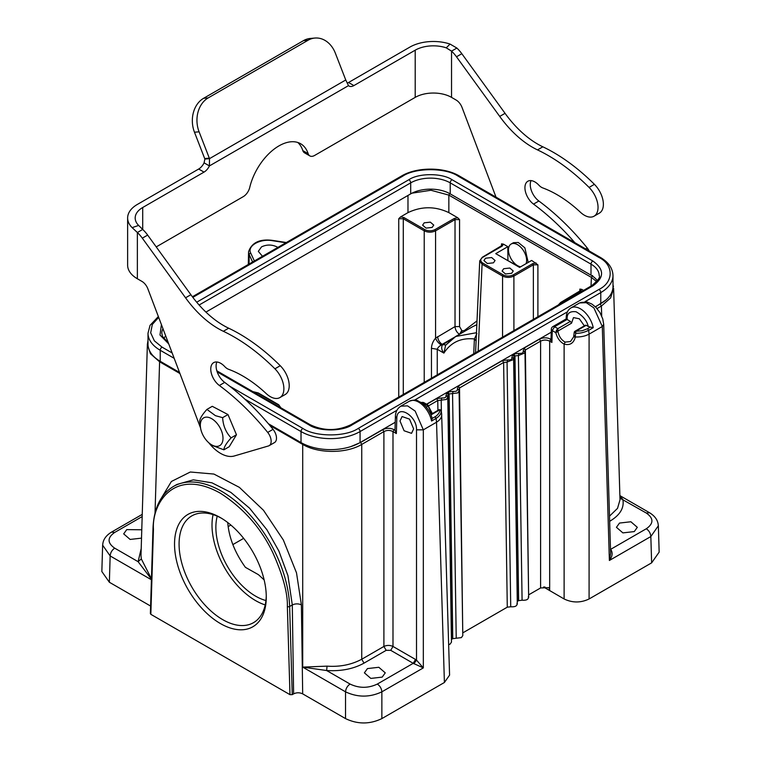 <?xml version="1.0" encoding="UTF-8"?>
<svg xmlns="http://www.w3.org/2000/svg" width="761" height="761" viewBox="0 0 761 761"><rect width="100%" height="100%" fill="white"/><g stroke="black" fill="none" stroke-linecap="round" stroke-linejoin="round"><path stroke-width="1.14" d="M476.11 340.833L474.398 338.968L476.89 333.565M174.535 544.105A64.875 37.451 60 0 1 220.405 517.623A64.875 37.451 60 0 1 266.274 597.071A64.875 37.451 60 0 1 220.405 623.554A64.875 37.451 60 0 1 174.535 544.105M150.84 613.014L150.84 614.327L289.979 694.66L292.243 694.66L289.627 606.488A96.343 55.62 -120 0 0 246.507 511.154A96.343 55.62 -120 0 0 173.375 486.498L176.904 484.462M595.321 306.759L600.771 303.61A41.75 24.105 0 0 0 612.995 286.564L612.995 275.549C612.7 268.186 608.448 262.117 600.239 257.332L459.444 176.048A2.568 1.484 120 0 0 458.16 176.172C445.594 167.534 415.325 167.534 402.75 176.172A2.568 1.484 -120 0 0 401.466 176.048L192.39 296.761M268.414 423.753L301.023 442.579A41.75 24.105 0 0 0 360.067 442.579L395.225 422.279M426.541 404.196L551.24 332.205M158.364 316.528L150.041 325.366L148.005 333.232L148.005 344.248A41.75 24.105 0 0 0 160.229 361.294L179.529 372.433M205.927 312.096L410.702 193.874L410.702 182.859A27.938 16.133 180 0 1 450.217 182.859L450.217 193.874L591.002 275.159L591.002 264.143A27.938 16.133 180 0 1 599.192 275.549C600.553 277.09 598.003 280.495 591.535 285.784A2.568 1.484 -120 0 1 592.819 285.908L352.115 424.876C342.326 431.601 318.764 431.601 308.966 424.876A2.568 1.484 -60 0 1 310.25 424.752C323.777 431.106 337.304 431.106 350.831 424.752L591.535 285.784M597.347 280.799A27.938 16.133 0 0 0 591.002 275.159M165.736 336.01A27.938 16.133 0 0 0 163.653 338.483M450.217 193.874A27.938 16.133 0 0 0 410.702 193.874M158.678 317.366L152.324 324.452L150.678 332.804L154.359 340.833L162.045 347.13A2.568 1.484 120 0 0 160.229 350.279L160.229 361.294M229.584 386.131L302.84 428.414C315.406 437.052 345.675 437.052 358.25 428.414A2.568 1.484 60 0 1 360.067 431.563L360.067 442.579M358.25 428.414L598.955 289.446C613.908 282.188 613.908 264.714 598.955 257.456A2.568 1.484 -60 0 1 600.239 257.332M196.709 302.212L408.885 179.71C418.674 172.985 442.236 172.985 452.034 179.71L592.819 260.994C604.472 269.299 604.472 277.603 592.819 285.908M168.733 343.915L159.981 334.992L161.418 324.605M520.619 266.807A12.842 7.42 60 0 1 510.498 257.713A12.842 7.42 60 0 1 509.803 245.204A12.842 7.42 60 0 1 511.116 244.043A12.842 7.42 60 0 1 522.407 249.123A12.842 7.42 60 0 1 526.089 263.648M574.859 242.683A192.685 111.249 -120 0 0 533.528 204.1A14.126 8.162 60 0 1 525.442 191.667A14.126 8.162 60 0 1 527.849 181.242A14.126 8.162 60 0 1 538.855 185.151A9.636 5.565 -120 0 0 542.764 187.919A112.4 64.894 60 0 1 580.405 212.233A19.272 11.12 -120 0 0 594.056 216.2L599.392 213.118A19.272 11.12 -120 0 0 603.378 204.29A19.272 11.12 -120 0 0 594.408 184.333A168.923 97.522 -120 0 0 542.84 146.816A80.286 46.354 60 0 1 505.057 113.332L461.822 53.708A25.693 14.83 -120 0 0 456.876 48.057L450.046 44.071L446.26 47.838A25.693 14.83 0 0 0 415.202 50.178L353.894 85.584A9.636 5.565 -60 0 1 349.071 86.06A9.636 5.565 -60 0 1 348.49 85.632L345.77 79.972A9.636 7.6 -95.1 0 1 345.561 79.486L335.344 53.156A25.693 20.262 84.9 0 0 314.892 38.05A25.693 20.262 84.9 0 0 308.091 40.228L208.181 97.912A25.693 20.262 84.9 0 0 199.097 131.815L209.313 158.155A9.636 7.6 -95.1 0 1 209.494 158.649L209.418 165.927A9.636 5.565 -60 0 1 204.015 172.11L142.707 207.506A25.693 14.83 0 0 0 135.182 217.998A25.693 14.83 0 0 0 138.645 225.437L142.707 229.441A25.693 14.83 60 0 1 147.653 235.082L190.887 294.716A80.286 46.354 -120 0 0 228.671 328.2A168.923 97.522 60 0 1 280.248 365.718A19.272 11.12 60 0 1 285.223 394.502L279.886 397.575A19.272 11.12 60 0 1 266.245 393.618A112.4 64.894 -120 0 0 228.595 369.304A9.636 5.565 60 0 1 224.685 366.536A14.126 8.162 -120 0 0 213.679 362.626A14.126 8.162 -120 0 0 210.759 369.095A14.126 8.162 -120 0 0 219.358 385.485A192.685 111.249 60 0 1 267.71 432.419A9.636 5.565 60 0 1 269.166 445.651A9.636 5.565 60 0 1 268.452 445.956L234.255 455.991A32.114 18.54 60 0 1 208.79 442.759M589.128 250.921A9.636 5.565 -120 0 0 587.216 247.953A192.685 111.249 -120 0 0 538.864 201.018A14.126 8.162 60 0 1 531.045 180.604M200.562 427.977L199.677 421.366C199.743 418.731 202.16 414.755 206.916 409.408L212.271 406.317L227.986 414.564L236.462 434.759L229.223 446.717L223.877 449.808L212.091 445.413L209.399 443.273A16.029 9.256 -120 0 0 210.293 443.958A16.029 9.256 -120 0 0 222.916 439.848A16.029 9.256 -120 0 0 213.042 419.568A16.029 9.256 -120 0 0 200.562 427.977A16.029 9.256 -120 0 0 209.399 443.273M314.892 38.05L310.269 38.459A25.693 20.262 84.9 0 0 303.477 40.637L203.558 98.331A25.693 20.262 84.9 0 0 194.474 132.224L204.69 158.564A9.636 7.6 -95.1 0 1 204.871 159.068L204.081 162.844A9.636 5.565 -60 0 1 198.678 169.028L137.37 204.424A33.237 19.187 0 0 0 127.629 217.998A33.237 19.187 0 0 0 132.119 227.625L137.37 232.514A25.693 14.83 60 0 1 142.317 238.164L185.551 297.798A80.286 46.354 -120 0 0 223.334 331.282A168.923 97.522 60 0 1 274.911 368.79A19.272 11.12 60 0 1 279.886 397.575M200.562 427.996L147.881 288.857A9.636 5.565 -120 0 0 141.936 281.399L137.37 278.764A33.237 19.187 180 0 1 127.629 265.199L127.629 217.998M204.081 162.844L209.418 165.927L348.49 85.632M450.046 44.071A33.237 19.187 0 0 0 409.865 47.106L348.557 82.502A9.636 5.565 -60 0 1 347.254 83.111M297.798 142.488A43.358 25.027 -60 0 1 302.83 150.611A9.636 5.565 120 0 0 304.505 152.828L309.841 155.91A9.636 5.565 120 0 0 314.664 155.425L415.202 97.379A25.693 14.83 180 0 1 451.539 97.379L456.105 100.024A9.636 5.565 60 0 1 462.051 107.472L496.01 197.156M156.224 246.906L243.244 196.661A9.636 5.565 120 0 0 249.741 187.425A43.358 25.027 -60 0 1 300.633 143.743A43.358 25.027 -60 0 1 308.167 153.693A9.636 5.565 120 0 0 309.841 155.91M456.876 48.057L451.539 51.139L446.26 47.838M594.056 216.2A19.272 11.12 -120 0 0 598.041 207.373A19.272 11.12 -120 0 0 589.071 187.415A168.923 97.522 -120 0 0 537.504 149.898A80.286 46.354 60 0 1 499.72 116.414L456.486 56.78A25.693 14.83 -120 0 0 451.539 51.139L451.539 97.379M132.119 227.625L138.645 225.437M137.37 278.764L137.37 232.514L142.707 229.441L142.707 207.506M216.875 361.989A14.126 8.162 -120 0 0 216.095 366.012A14.126 8.162 -120 0 0 224.695 382.403A192.685 111.249 60 0 1 273.047 429.337A9.636 5.565 60 0 1 274.502 442.569L269.166 445.651M204.871 159.068L209.494 158.649L345.77 79.972M206.916 409.408L215.449 415.677L222.631 417.656C223.106 425.741 225.941 432.476 231.106 437.851C226.35 443.197 223.943 447.173 223.877 449.808M227.986 414.564L222.631 417.656M231.106 437.851L236.462 434.759M213.08 514.626A61.66 35.596 -120 0 0 212.005 525.09A61.66 35.596 -120 0 0 265.209 604.919M221.556 518.298A61.66 35.596 -120 0 0 191.848 515.872A61.66 35.596 -120 0 0 179.082 544.105A61.66 35.596 -120 0 0 205.993 606.156A61.66 35.596 -120 0 0 253.508 622.669A61.66 35.596 -120 0 0 266.264 595.73M217.237 516.177A56.2 32.447 -120 0 0 215.867 527.325A56.2 32.447 -120 0 0 265.941 600.543M455.715 336.495L445.632 345.237L443.891 353.094C441.447 349.879 441.047 347.064 442.674 344.638L445.851 344.961L442.769 344.581L450.655 340.024M442.769 344.581L441.294 344.999C439.211 346.169 437.86 347.587 437.252 349.27L431.458 348.31C431.582 344.695 432.952 341.299 435.568 338.141L455.021 326.583L455.021 219.596L459.558 219.596L457.713 217.741L448.847 212.623C435.225 206.155 421.604 206.155 407.982 212.623L400.59 216.895L403.967 217.579L424.895 229.67C428.224 231.211 431.554 231.211 434.883 229.67L435.568 230.83L435.568 338.141C436.605 340.918 438.517 343.201 441.294 344.999M461.432 333.166L462.269 330.769L464.229 330.626L464.629 331.32M227.739 522.531C228.956 537.694 234.845 552.629 245.403 567.335L258.445 574.669L264.162 579.93M437.252 374.859L437.252 349.27L443.891 353.104C450.902 342.288 461.071 337.58 474.398 338.968L473.723 353.798M502.479 245.175L482.284 257.266L479.753 260.89L482.084 264.238L502.555 276.062C506.341 277.832 510.127 277.832 513.903 276.062L513.913 330.597M452.538 338.54L455.706 336.476L476.472 332.719M453.965 337.542L442.17 344.353C439.487 342.488 437.975 339.91 437.632 336.619M424.219 382.383L424.219 230.83C427.996 232.6 431.782 232.6 435.568 230.83L455.021 219.596L454.336 218.436L457.713 217.741M502.384 245.442L501.537 243.834L503.421 244.129L502.222 246.079L482.759 257.313C480.096 259.235 480.096 261.156 482.759 263.078L482.084 264.238L478.136 351.249M482.759 263.078L503.24 274.902C506.569 276.433 509.899 276.433 513.228 274.902L513.913 276.062L533.366 264.828L537.903 264.828L531.663 260.433L519.592 267.406L495.744 253.641L507.815 246.669L503.487 244.167M503.696 268.719L509.822 268.034L513.228 270.992L511.639 273.304L505.513 273.989L502.098 271.03L503.696 268.719M485.528 258.226L491.654 257.541L495.069 260.5L493.47 262.821L487.344 263.506L483.929 260.547L485.528 258.226M476.833 324.69L472.914 326.564M462.269 330.769L461.775 330.483L459.501 334.345C456.819 332.481 455.325 329.894 455.021 326.583L459.558 326.583L459.558 219.596M583.544 290.388L581.765 289.361L580.567 291.311L561.104 302.545L559.335 304.371M280.219 407.411L278.916 405.175M278.241 404.804L257.76 392.98L253.242 391.839M424.21 222.83L430.346 222.145L433.751 225.104L432.162 227.415L426.036 228.1L422.621 225.142L424.21 222.83M581.765 289.361L579.882 289.066L580.729 290.673M513.228 274.902L532.681 263.667L536.058 262.973M520.01 267.159L507.492 260.424M507.92 260.176L507.815 246.669M477.014 320.866L464.229 330.626M400.59 216.885L398.745 218.74L403.282 218.74L424.219 230.83L424.895 229.67M511.116 244.043L513.475 242.683L518.251 242.474L524.871 247.839L528.201 262.431M412.005 193.17L430.954 190.269L448.847 195.101L591.411 277.404L596.7 281.627M584.343 325.841L579.349 318.783L573.471 317.603L571.549 323.178L570.417 321.399L567.135 319.506L567.145 318.869C566.869 313.342 569.856 310.983 576.096 311.782C582.793 315.644 586.855 320.543 588.291 326.479L586.236 325.289L585.104 325.946M392.99 646.45L390.716 650.332L386.179 650.332L383.905 646.45L383.905 431.611C386.959 430.032 389.984 430.032 392.99 431.611L392.99 646.45L415.496 659.445L413.223 663.326L390.716 650.332M392.98 646.45C389.955 645.081 386.93 645.081 383.905 646.45L361.741 659.245L361.741 444.414C346.322 453.708 318.127 453.708 302.707 444.414L302.907 443.606M567.135 319.506L567.097 319.477C565.842 318.726 565.842 318.716 567.097 319.43M588.291 326.479L590.403 327.068L587.578 328.704L582.26 330.712L575.782 331.32L575.706 333.213L574.65 331.977L586.236 325.289M394.122 429.67L394.988 430.165L396.357 433.561L392.99 431.611L394.122 429.67C390.336 427.863 386.55 427.863 382.773 429.67L383.905 431.611L361.741 444.414L360.609 442.464L382.773 429.67M430.821 414.469L438.745 409.894A1.608 1.608 0 0 1 441.057 410.75L439.544 409.979C440.581 412.348 436.262 416.381 435.016 416.79L432.181 418.417L431.554 421.033A18.749 10.825 -120 0 0 422.203 404.7A18.749 10.825 -120 0 0 409.342 401.228C417.779 398.583 417.085 401.142 420.823 402.293L424.8 405.489C428.357 409.152 430.812 413.423 432.162 418.331M610.398 549.49L611.073 549.946C612.89 553.133 612.32 556.643 609.38 560.477L610.636 553.38M610.541 550.184L611.073 549.946M413.908 663.782L416.514 660.12L423.325 667.892L413.223 663.326L377.323 684.063C380.034 685.927 381.556 688.524 381.86 691.835C369.751 697.514 357.641 697.514 345.532 691.835L302.707 667.112L327.049 666.141C339.825 667.045 351.392 664.753 361.741 659.245L364.015 663.135C353.532 668.929 341.08 671.392 326.65 670.536L302.707 667.112L302.707 444.414L269.832 425.428M570.569 341.518L565.147 342.108C561.257 339.958 558.831 336.276 557.87 331.073L555.834 332.671L556.443 330.303L557.842 328.666L557.87 331.073L571.549 323.178M427.321 405.556L421.423 402.683M588.653 330.312C584.067 332.528 579.758 333.499 575.706 333.213L575.126 337.76L574.127 336.21M590.403 327.068L593.238 327.687L588.672 330.322L589.09 334.136C585.19 336.21 580.538 337.161 575.154 336.98L574.146 335.439M603.635 324.471L602.303 326.507L593.884 307.882L586.274 302.678L579.568 302.945M619.892 495.906L622.879 499.511C624.372 507.834 620.101 515.026 610.056 521.076L609.647 520.8M147.387 344.077L140.994 555.52L141.308 558.907L151.439 578.788M151.429 579.169L138.121 561.694L141.204 548.529M150.84 614.327L153.456 529.237C151.648 505.142 172.823 466.483 220.405 493.233C243.606 508.272 261.099 528.115 272.866 552.771C282.959 575.402 287.782 593.323 287.354 606.536A1.608 0.894 178.3 0 0 289.627 606.488L292.3 604.947L287.962 575.706L278.897 551.078L266.93 529.799L249.598 508.215L230.84 492.386L211.919 482.797L193.304 479.849L176.933 484.443M400.79 406.165L407.563 405.86L415.154 411.064L423.325 429.841L416.514 429.841C417.142 415.525 396.624 403.672 396.814 418.464L396.357 433.561M413.623 428.881L411.549 433.332L404.091 430.764L400.001 421.014L402.084 416.552L409.532 419.121L413.623 428.881M441.57 413.156L441.104 410.921C441.342 413.604 439.668 416.086 436.082 418.398L436.538 422.212L423.325 429.841L423.325 667.892L381.86 691.835L381.86 718.603L444.405 682.493L449.589 675.112M609.504 516.139L617.532 508.348L620.006 499.777L613.613 288.333M552.229 330.635L551.373 329.256M285.898 242.778L272.448 240.695C259.958 238.402 246.811 245.993 250.778 253.204A1.608 1.265 155.1 0 0 249.228 254.726L252.604 261.993M159.781 361.028L159.601 361.789L150.45 353.751L147.377 344.305M350.821 446.602L360.609 442.464M447.744 397.204L446.374 399.477L441.209 400.115L441.799 397.955L436.633 398.574L437.765 400.524L441.209 400.115L441.38 411.901M447.03 392.571L448.172 394.512L451.834 639.202L452.785 638.65L449.114 393.96L452.557 393.561L453.147 391.392L447.982 392.02L449.123 393.96L448.172 394.512L447.449 396.51L445.956 395.549L447.03 392.571L447.982 392.02M516.976 603.169C517.47 605.851 515.387 607.059 510.726 606.774L507.283 607.183L503.62 362.502L507.064 362.103L507.644 359.934L502.479 360.552L503.62 362.502L459.52 387.958L458.388 386.017L457.313 388.995L458.807 389.955L459.52 387.958L462.764 632.952M458.598 389.375L459.111 390.926L457.732 392.923L452.557 393.561L456.229 638.232L452.785 638.65M512.885 354.55L514.027 356.49L517.689 601.18L518.641 600.629L514.969 355.939L518.412 355.539L519.002 353.38L513.837 353.998L514.969 355.948L514.027 356.49L513.304 358.488L511.811 357.527L512.885 354.55L513.837 353.998M551.107 339.377L551.906 342.44L549.67 341.147L550.812 339.206C547.026 337.389 543.24 337.389 539.454 339.206L540.595 341.147C543.611 339.701 546.636 339.701 549.67 341.147L549.67 590.622L549.033 587.635L540.595 587.958L540.595 341.147L525.375 349.936L524.243 347.996L523.168 350.973L524.662 351.934L525.375 349.936L528.619 594.931M595.444 306.883L605.699 300.176M613.452 286.811L612.995 284.738M613.623 288.562L610.55 298.008L601.399 306.046L601.704 316.005M262.478 256.295L258.312 251.349L261.508 246.887C266.645 244.443 271.791 244.443 276.947 246.887L277.803 247.449M425.865 404.862L427.672 404.852L428.614 406.184M421.299 402.598A3.215 3.215 0 0 1 424.115 402.797L427.634 404.833M585.437 325.204L574.983 331.244A1.608 1.608 0 0 0 574.232 332.243L573.661 336.8M575.126 337.76C573.394 343.439 569.723 345.561 564.12 344.115L565.147 342.108M610.512 549.423L646.298 528.762C653.775 523.52 653.775 518.279 646.298 513.038L649.571 512.752M658.16 524.177L658.36 525.746L650.845 536.534L609.38 560.477L602.303 326.507L589.09 334.136L589.09 598.964L651.635 562.855L659.159 552.115M142.174 516.576L114.702 532.434C107.225 537.685 107.225 542.926 114.702 548.167C111.981 550.041 110.469 552.629 110.155 555.939L102.64 545.18L102.84 543.573M159.496 501.271L171.387 481.475L190.298 472.01L213.927 474.065L239.373 487.363L263.496 510.289L283.349 540.015L296.514 572.871L301.385 604.852L302.688 693.87C299.644 692.424 296.619 692.424 293.613 693.87L292.243 694.66M327.049 666.141L326.65 670.536L350.07 684.063C359.154 688.372 368.238 688.372 377.323 684.063M444.405 682.493L436.538 422.212C440.258 419.882 441.96 417.171 441.646 414.06L449.57 675.007M634.265 531.587L622.888 532.89L616.448 527.325L619.502 523.064L630.879 521.761L637.318 527.325L634.265 531.587M382.203 677.109L370.826 678.412L364.386 672.848L367.439 668.586L378.816 667.283L385.256 672.848L382.203 677.109M141.498 538.141L130.121 539.444L123.682 533.88L126.735 529.618L141.774 529.78M555.825 332.671C557.195 338.036 559.953 341.851 564.12 344.115L564.12 598.964C572.443 602.95 580.767 602.95 589.09 598.964M445.956 395.549C446.384 397.347 444.995 398.146 441.799 397.955M457.313 388.995C457.742 390.793 456.353 391.592 453.147 391.401M511.811 357.527C512.201 359.344 510.812 360.153 507.644 359.934M523.168 350.973C523.549 352.79 522.16 353.589 519.002 353.38M426.246 407.068L428.082 406.003L431.801 413.908M101.841 571.521L109.365 582.251L150.602 606.06M302.688 693.87L345.532 718.603C357.641 724.396 369.751 724.396 381.86 718.603M543.525 586.988L564.12 598.964M528.324 596.614C528.819 599.297 526.745 600.505 522.084 600.21L518.641 600.629M528.657 597.585L524.995 352.904L518.412 355.539L522.084 600.21M513.599 359.202L513.085 357.813M517.299 604.139L513.637 359.468L507.064 362.093L510.726 606.774M459.092 390.65L462.802 635.616L461.394 637.613L456.229 638.232M540.595 587.958L529.047 594.626M507.283 607.183L463.192 632.638M451.454 642.16L450.036 644.167L448.657 644.729M557.299 331.825L558.127 330.274M287.354 606.536L289.979 694.66M148.005 333.232A41.75 24.105 0 0 0 160.229 350.279L174.193 358.336M244.852 399.135L301.023 431.563L301.023 442.579M302.84 428.414A2.568 1.484 120 0 0 301.023 431.563A41.75 24.105 0 0 0 360.067 431.563L396.928 410.284M414.574 400.096L567.43 311.839M584.962 301.727L600.771 292.595L600.771 303.61M598.955 289.446A2.568 1.484 60 0 1 600.771 292.595A41.75 24.105 0 0 0 612.995 275.549M452.034 179.71A2.568 1.484 -60 0 0 450.217 182.859L591.002 264.143A2.568 1.484 120 0 1 592.819 260.994M168.286 342.745L162.512 336.476L161.808 333.232A27.938 16.133 180 0 1 162.959 328.666M199.116 305.018L410.702 182.859A2.568 1.484 60 0 0 408.885 179.71M402.75 176.172L192.847 297.361M162.045 347.13L172.157 352.971M598.955 257.456L458.16 176.172M352.115 424.876A2.568 1.484 -120 0 0 350.831 424.752M308.966 424.876L217.189 371.891M204.015 172.11L198.678 169.028M353.894 85.584L348.557 82.502M415.202 50.178L415.202 97.379M308.167 153.693L302.83 150.611M456.486 56.78L461.822 53.708M499.72 116.414L505.057 113.332M537.504 149.898L542.84 146.816M589.071 187.415L594.408 184.333M533.528 204.1L538.864 201.018M585.609 248.885L587.216 247.953M273.047 429.337L267.71 432.419M224.695 382.403L219.358 385.485M280.248 365.718L274.911 368.79M228.671 328.2L223.334 331.282M190.887 294.716L185.551 297.798M147.653 235.082L142.317 238.164M209.313 158.155L204.69 158.564M199.097 131.815L194.474 132.224M208.181 97.912L203.558 98.331M308.091 40.228L303.477 40.637M431.458 378.198L431.458 348.31M503.24 274.902L502.564 276.062L502.555 337.152M533.366 319.363L533.366 264.828L532.681 263.667M502.222 246.079L501.537 246.45M482.759 257.313L482.084 257.684M579.882 291.682L580.567 291.311M561.104 302.545L560.429 302.916M257.76 392.98L258.436 393.361M403.967 217.579L403.282 218.74L403.282 394.464M243.663 538.35L232.847 544.6M434.883 229.67L454.336 218.436M579.882 289.066L579.777 291.444M537.903 316.747L537.903 264.828M501.537 243.834L501.432 246.212M461.775 330.483L459.558 326.583M398.745 218.74L398.745 397.09M230.859 525.042L228.129 526.622M449.979 193.161L448.847 195.101L448.847 212.623M591.012 286.079L591.411 277.404L592.543 275.472M407.982 212.623L407.982 195.444M567.145 318.869A3.215 1.883 -179.1 0 1 566.203 317.508L566.184 318.926L552.933 326.574A3.215 3.215 0 0 0 551.325 329.256L551.002 340.091M570.417 321.399L557.861 328.647L554.531 326.726L567.097 319.477M438.412 410.636L431.011 414.907M422.127 403.178L424.096 402.835M425.837 404.881L424.79 405.48M415.496 659.445L416.514 660.12L416.514 429.841M272.448 240.695L272.695 240.419C259.862 238.716 251.824 242.483 248.571 251.71A19.291 11.139 0 0 0 249.228 254.726L249.037 264.048M551.906 342.44L552.267 330.616L554.531 326.726A3.215 1.855 -120 0 0 552.933 326.574M395.482 416.429L396.766 418.436M587.578 328.704L588.672 330.322M566.203 317.508C566.403 312.847 568.01 309.632 571.026 307.882A18.749 10.825 60 0 1 583.887 311.354A18.749 10.825 60 0 1 593.238 327.687M597.043 308.566L601.399 306.046L600.267 304.105M619.958 498.151L646.298 513.038M141.308 558.907L138.121 561.694L114.702 548.167M435.016 416.79L436.11 418.398L431.554 421.033M386.179 650.332L364.015 663.135M557.081 332.034L556.443 330.303M250.778 253.204L254.383 260.966M646.298 528.762C649.028 530.626 650.541 533.223 650.836 536.534L651.635 562.855M114.692 532.434L111.487 532.12C105.827 535.601 102.897 539.958 102.697 545.18M150.374 613.651L152.99 528.534A1.608 0.961 1.8 0 0 153.456 529.237M293.613 693.87L292.3 604.947M179.948 373.537L159.601 361.789L155.025 513.152M151.41 579.758L110.155 555.939L109.365 582.251M292.291 604.947C295.325 603.559 298.36 603.53 301.385 604.852M350.07 684.063C347.358 685.937 345.846 688.524 345.542 691.835L345.532 718.603M552.267 330.616L555.834 332.681M436.633 398.574L426.721 404.3M502.479 360.552L458.388 386.008M539.454 339.206L524.243 347.996M437.908 410.379L437.765 400.514L428.557 405.832M544.819 587.815L544.819 586.874M459.444 176.048C444.129 166.811 416.79 166.811 401.466 176.048M216.837 370.816L310.25 424.752M479.734 260.766L475.568 352.733M455.525 336.571L472.8 326.602M558.336 304.952L560.629 302.498L580.814 290.398M281.247 408.381L278.726 404.757L258.245 392.933M258.236 392.933L252.871 391.62M394.988 430.298L395.406 416.429C395.52 411.891 397.309 408.486 400.781 406.212M610.626 553.276L603.711 324.471L602.76 318.897L599.953 312.6L595.749 307.178L591.934 304.096L587.226 302.05L580.662 302.45M441.066 410.759L441.542 412.785M286.326 242.531L272.695 240.419M148.005 340.481L147.396 344.2M447.763 397.48L447.23 395.834M524.966 352.885L524.434 351.259M573.661 336.828L570.455 341.594M571.026 307.882L579.673 302.888M619.882 495.611L649.514 512.714C655.173 516.196 658.103 520.553 658.303 525.775M142.24 514.369L111.487 532.12M152.99 528.534C153.798 508.358 160.59 494.346 173.375 486.498M400.695 406.222L409.342 401.228M441.58 413.261L441.694 414.602M427.72 404.89L432.391 413.565M658.36 525.642L659.15 551.953M102.64 545.047L101.85 571.359M451.454 642.17L447.782 397.489M248.571 251.71L248.305 264.476"/></g></svg>
